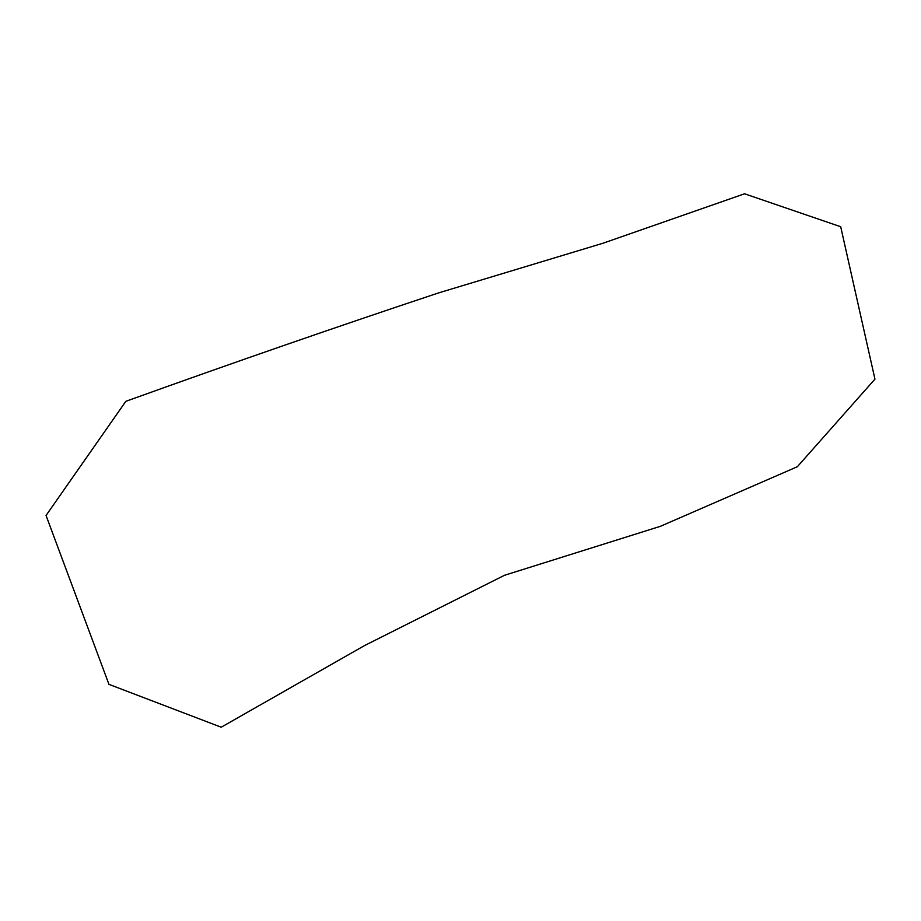 <?xml version="1.0" encoding="UTF-8"?>
<svg xmlns="http://www.w3.org/2000/svg" width="921" height="921" viewBox="0 0 921 921"><rect width="100%" height="100%" fill="white"/><g stroke="black" fill="none" stroke-linecap="round" stroke-linejoin="round"><path stroke-width="1.38" d="M601.666 243.697L744.559 193.79L840.7 226.739L874.95 379.141L797.333 466.74L660.392 526.317L504.489 575.291L364.532 645.575L221.213 727.21L108.954 684.361L46.05 515.472L125.832 401.326C232.334 362.978 336.51 326.863 438.361 292.982L601.655 243.639"/></g></svg>
